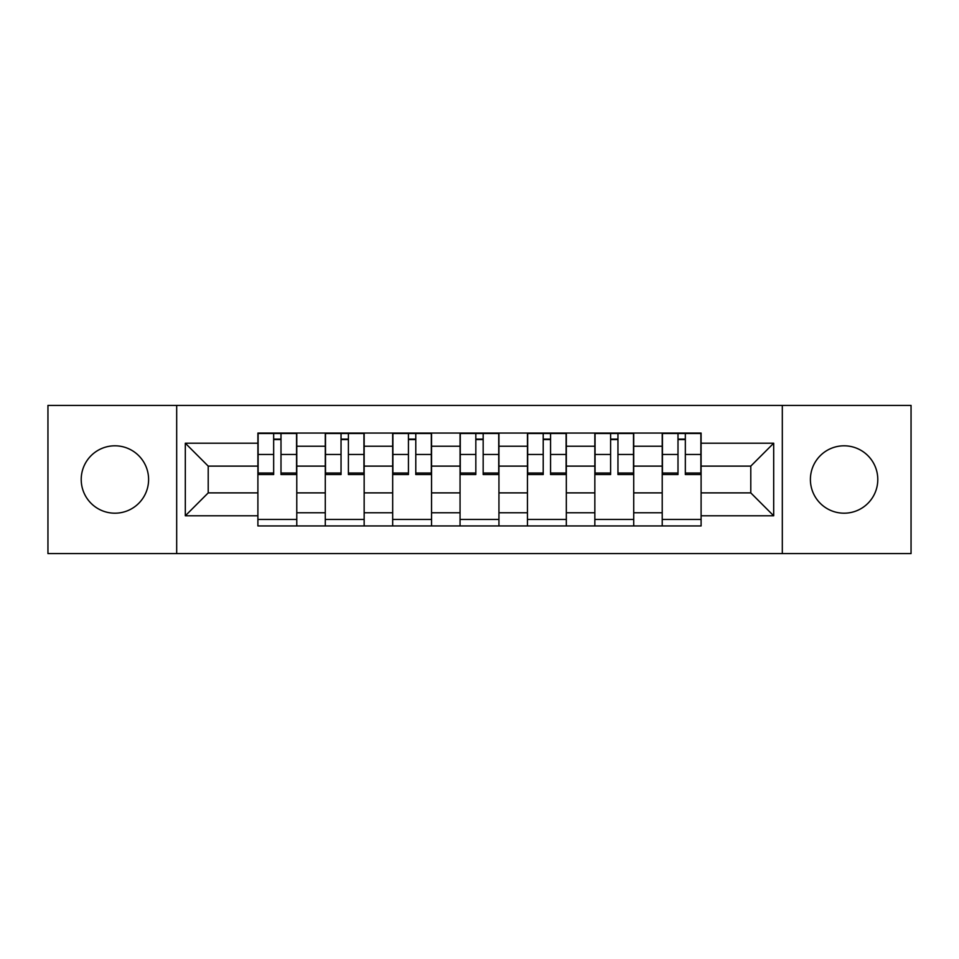 <?xml version="1.0" encoding="UTF-8"?>
<svg xmlns="http://www.w3.org/2000/svg" width="959" height="959" viewBox="0 0 959 959"><rect width="100%" height="100%" fill="white"/><g stroke="black" fill="none" stroke-linecap="round" stroke-linejoin="round"><path stroke-width="1.44" d="M844.088 445.803A33.697 33.697 0 0 0 810.403 479.5A33.697 33.697 0 0 0 844.088 513.197A33.697 33.697 0 0 0 877.785 479.5A33.697 33.697 0 0 0 844.088 445.803M114.912 445.803A33.697 33.697 0 0 0 81.215 479.5A33.697 33.697 0 0 0 114.912 513.197A33.697 33.697 0 0 0 148.597 479.5A33.697 33.697 0 0 0 114.912 445.803M782.316 553.583L911.05 553.583L911.05 405.417L47.95 405.417L47.95 553.583L782.316 553.583L782.316 405.417M325.281 525.94L325.281 446.235L296.775 446.235L296.775 525.94M296.775 446.235L296.775 433.06M325.281 446.235L325.281 433.06M364.156 433.06L364.156 525.94M392.675 525.94L392.675 433.06M431.55 433.06L431.55 525.94M460.056 525.94L460.056 433.06M498.944 433.06L498.944 525.94M527.45 525.94L527.45 433.06M566.325 433.06L566.325 525.94M594.844 525.94L594.844 433.06M633.719 433.06L633.719 525.94M662.225 525.94L662.225 433.06M662.225 492.89L633.719 492.89M594.844 492.89L566.325 492.89M527.45 492.89L498.944 492.89M460.056 492.89L431.55 492.89M392.675 492.89L364.156 492.89M325.281 492.89L296.775 492.89M662.225 466.11L633.719 466.11M594.844 466.11L566.325 466.11M527.45 466.11L498.944 466.11M460.056 466.11L431.55 466.11M392.675 466.11L364.156 466.11M325.281 466.11L296.775 466.11M208.211 492.89L257.899 492.89L257.899 466.11L208.211 466.11L208.211 492.89L185.315 515.786L185.315 443.214L257.899 443.214L257.899 466.11M701.101 466.11L701.101 492.89L750.789 492.89L750.789 466.11L701.101 466.11L701.101 433.06L257.899 433.06L257.899 443.214M701.101 443.214L773.685 443.214L773.685 515.786L701.101 515.786L701.101 492.89M257.899 492.89L257.899 525.94L701.101 525.94L701.101 515.786M257.899 515.786L185.315 515.786M176.684 553.583L176.684 405.417M296.775 519.454L257.899 519.454M273.663 439.546L280.999 439.546M364.156 519.454L325.281 519.454M341.044 439.546L348.393 439.546M431.55 519.454L392.675 519.454M408.438 439.546L415.786 439.546M498.944 519.454L460.056 519.454M475.832 439.546L483.168 439.546M566.325 519.454L527.45 519.454M543.214 439.546L550.562 439.546M633.719 519.454L594.844 519.454M610.607 439.546L617.956 439.546M701.101 519.454L662.225 519.454M678.001 439.546L685.337 439.546M185.315 443.214L208.211 466.11M750.789 492.89L773.685 515.786M750.789 466.11L773.685 443.214M280.999 473.039L296.559 473.039L296.559 474.537L280.999 474.537L280.999 433.492L296.559 433.492L287.916 433.492M296.559 473.039L296.559 433.492M273.663 439.114L280.999 439.114M266.746 433.492L258.115 433.492L258.115 474.537L273.663 474.537L273.663 433.492L267.393 433.492M258.115 433.492L287.268 433.492M348.393 473.039L363.941 473.039L363.941 474.537L348.393 474.537L348.393 433.492L363.941 433.492L355.309 433.492M363.941 473.039L363.941 433.492M341.044 439.114L348.393 439.114M334.14 433.492L325.497 433.492L325.497 474.537L341.044 474.537L341.044 433.492L334.787 433.492M325.497 433.492L354.662 433.492M415.786 473.039L431.334 473.039L431.334 474.537L415.786 474.537L415.786 433.492L431.334 433.492L422.691 433.492M431.334 473.039L431.334 433.492M408.438 439.114L415.786 439.114M401.521 433.492L392.89 433.492L392.89 474.537L408.438 474.537L408.438 433.492L402.181 433.492M392.89 433.492L422.044 433.492M483.168 473.039L498.728 473.039L498.728 474.537L483.168 474.537L483.168 433.492L498.728 433.492L490.085 433.492M498.728 473.039L498.728 433.492M475.832 439.114L483.168 439.114M468.915 433.492L460.272 433.492L460.272 474.537L475.832 474.537L475.832 433.492L469.562 433.492M460.272 433.492L489.438 433.492M550.562 473.039L566.11 473.039L566.11 474.537L550.562 474.537L550.562 433.492L566.11 433.492L557.479 433.492M566.11 473.039L566.11 433.492M543.214 439.114L550.562 439.114M536.309 433.492L527.666 433.492L527.666 474.537L543.214 474.537L543.214 433.492L536.956 433.492M527.666 433.492L556.819 433.492M617.956 473.039L633.503 473.039L633.503 474.537L617.956 474.537L617.956 433.492L633.503 433.492L624.86 433.492M633.503 473.039L633.503 433.492M610.607 439.114L617.956 439.114M603.691 433.492L595.059 433.492L595.059 474.537L610.607 474.537L610.607 433.492L604.338 433.492M595.059 433.492L624.213 433.492M685.337 473.039L700.885 473.039L700.885 474.537L685.337 474.537L685.337 433.492L700.885 433.492L692.254 433.492M700.885 473.039L700.885 433.492M678.001 439.114L685.337 439.114M671.084 433.492L662.441 433.492L662.441 474.537L678.001 474.537L678.001 433.492L671.732 433.492M662.441 433.492L691.607 433.492M594.844 446.235L566.325 446.235M527.45 446.235L498.944 446.235M460.056 446.235L431.55 446.235M392.675 446.235L364.156 446.235M662.225 446.235L633.719 446.235M594.844 512.765L566.325 512.765M527.45 512.765L498.944 512.765M460.056 512.765L431.55 512.765M392.675 512.765L364.156 512.765M325.281 512.765L296.775 512.765M662.225 512.765L633.719 512.765M280.999 454.47L296.559 454.47M258.115 473.039L273.663 473.039M258.115 454.47L273.663 454.47M348.393 454.47L363.941 454.47M325.497 473.039L341.044 473.039M325.497 454.47L341.044 454.47M415.786 454.47L431.334 454.47M392.89 473.039L408.438 473.039M392.89 454.47L408.438 454.47M483.168 454.47L498.728 454.47M460.272 473.039L475.832 473.039M460.272 454.47L475.832 454.47M550.562 454.47L566.11 454.47M527.666 473.039L543.214 473.039M527.666 454.47L543.214 454.47M617.956 454.47L633.503 454.47M595.059 473.039L610.607 473.039M595.059 454.47L610.607 454.47M685.337 454.47L700.885 454.47M662.441 473.039L678.001 473.039M662.441 454.47L678.001 454.47"/></g></svg>
